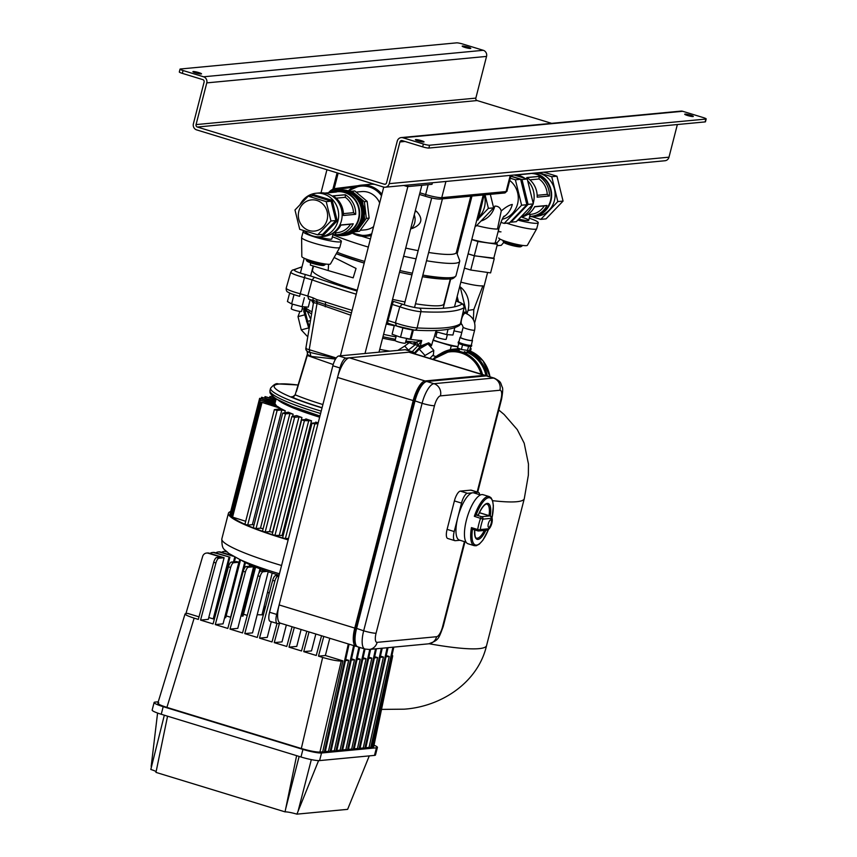 <?xml version="1.0" encoding="UTF-8"?>
<svg xmlns="http://www.w3.org/2000/svg" width="857" height="857" viewBox="0 0 857 857"><rect width="100%" height="100%" fill="white"/><g stroke="black" fill="none" stroke-linecap="round" stroke-linejoin="round"><path stroke-width="1.29" d="M500.177 239.157L496.557 243.345M498.088 231.679L500.981 231.851M503.798 242.392L501.259 245.316L497.006 245.723M288.209 539.642A86.836 11.12 -165.6 0 1 284.674 538.582M278.825 576.172L277.818 576.268A4.938 1.639 107 0 0 274.893 581.014L272.665 580.328A4.938 1.639 -73 0 1 275.59 575.593L279.061 575.261A69.074 8.838 -165.6 0 1 241.224 560.157M288.145 539.899A88.817 11.366 -165.6 0 1 282.971 538.346A88.817 11.366 -165.6 0 1 228.423 513.279A88.817 11.366 -165.6 0 1 230.554 511.575M282.671 537.971A86.836 11.12 -165.6 0 1 274.101 535.25M272.226 534.639A86.836 11.12 -165.6 0 1 264.117 531.865M298.997 416.888L294.626 417.305L291.851 416.534L296.704 415.591A71.045 9.095 14.4 0 0 301.943 417.52L298.997 416.888L269.548 531.597L265.177 532.004L262.403 531.233A86.836 11.12 -165.6 0 1 254.765 528.394M253.276 527.805A86.836 11.12 -165.6 0 1 246.184 524.848M244.92 524.291A86.836 11.12 -165.6 0 1 232.365 517.189M231.701 516.589A86.836 11.12 -165.6 0 1 230.469 514.928M429.582 145.219L428.854 148.057A4.938 0.632 -165.6 0 1 422.662 146.858L423.39 144.019A4.938 0.632 14.4 0 0 429.582 145.219L705.857 119.069A4.938 0.632 14.4 0 0 706.189 118.93A4.938 0.632 14.4 0 0 703.158 117.548L682.686 111.281A4.938 4.606 -95.4 0 0 681.004 111.11L401.237 137.581A4.938 4.606 -95.4 0 0 397.252 141.137L386.539 182.841A1.971 1.843 84.6 0 1 384.268 184.201L197.356 127.029A1.971 1.843 84.6 0 1 196.06 124.597L206.773 82.883A4.938 4.606 -95.4 0 0 203.537 76.787L183.066 70.52L182.337 73.37A4.938 0.632 -165.6 0 1 179.306 71.977L180.034 69.128A4.938 0.632 14.4 0 0 183.066 70.52M706.189 118.93L705.461 121.78A4.938 0.632 -165.6 0 1 705.129 121.908L705.857 119.069M551.662 123.354L477.124 100.558A1.971 1.843 84.6 0 1 475.839 98.116L486.54 56.412A4.938 4.606 -95.4 0 0 483.305 50.306L462.834 44.05A4.938 0.632 14.4 0 0 456.642 42.85L180.366 68.999A4.938 0.632 14.4 0 0 180.034 69.128M462.491 46.042A4.446 0.568 14.4 0 0 462.191 46.16A4.446 0.568 14.4 0 0 465.619 47.617A4.446 0.568 14.4 0 0 470.493 48.485A4.446 0.568 14.4 0 0 470.793 48.367A4.446 0.568 14.4 0 0 467.365 46.91A4.446 0.568 14.4 0 0 462.491 46.042M201.224 73.97A4.446 0.568 -165.6 0 1 196.339 73.102A4.446 0.568 -165.6 0 1 192.911 71.645A4.446 0.568 -165.6 0 1 193.211 71.527A4.446 0.568 -165.6 0 1 198.085 72.395A4.446 0.568 -165.6 0 1 201.513 73.852A4.446 0.568 -165.6 0 1 201.224 73.97M693.013 116.541A4.446 0.568 -165.6 0 1 688.139 115.674A4.446 0.568 -165.6 0 1 684.711 114.217A4.446 0.568 -165.6 0 1 685.011 114.088A4.446 0.568 -165.6 0 1 689.885 114.967A4.446 0.568 -165.6 0 1 693.313 116.423A4.446 0.568 -165.6 0 1 693.013 116.541M415.731 139.573A4.446 0.568 14.4 0 0 415.431 139.691A4.446 0.568 14.4 0 0 418.859 141.159A4.446 0.568 14.4 0 0 423.733 142.026A4.446 0.568 14.4 0 0 424.033 141.908A4.446 0.568 14.4 0 0 420.605 140.441A4.446 0.568 14.4 0 0 415.731 139.573M182.337 73.37L202.809 79.626A1.971 1.843 84.6 0 1 204.105 82.068L193.393 123.772A4.938 4.606 -95.4 0 0 196.628 129.878L383.54 187.04A4.938 4.606 -95.4 0 0 385.222 187.212L665 160.741A4.938 4.606 -95.4 0 0 668.985 157.185L677.362 124.544M385.222 187.212A4.938 4.606 -95.4 0 0 389.207 183.666L399.919 141.951A1.971 1.843 84.6 0 1 402.19 140.602L422.662 146.858M423.39 144.019L402.919 137.763A4.938 4.606 -95.4 0 0 401.237 137.581M428.854 148.057L705.129 121.908M493.814 258.171L474.371 255.815L468.104 253.897M457.938 250.79L456.877 250.458M494.243 258.664L490.59 272.89L470.729 270.03L464.451 268.112M470.729 270.03L474.371 255.815M458.484 301.771L457.177 296.436M465.233 313.137L466.347 311.969L460.263 287.106L459.62 286.913M466.347 311.969L463.123 312.28M460.263 287.106L459.556 287.17M436.042 356.555L432.635 355.505M433.181 339.993A21.714 2.775 14.4 0 0 439.78 342.222A21.714 2.775 14.4 0 0 457.927 346.614M470.343 347.824L471.114 348.724L470.15 348.585M457.874 346.817L451.253 345.864L433.042 340.304M471.114 348.724L470.493 351.166M451.253 345.864L450.279 349.688M466.904 313.748A21.714 20.289 -95.4 0 0 468.051 310.395L473.803 309.527L473.385 319.779M473.803 309.527L482.877 285.863A21.714 2.775 14.4 0 1 460.852 282.114M328.606 264.288L328.167 270.555L353.17 277.85L356.041 268.434L334.123 257.486M310.534 262.745L310.373 265.113L328.167 270.555M318.825 236.832A9.866 1.264 14.4 0 0 331.156 239.199A9.866 1.264 14.4 0 0 331.82 238.932L333.287 233.222M304.535 231.026A19.732 2.528 14.4 0 0 304.46 231.036A19.732 2.528 14.4 0 0 303.142 231.572L301.621 237.496A19.732 2.528 14.4 0 0 301.61 237.582L301.825 256.564A14.805 1.896 14.4 0 0 313.512 261.428A14.805 1.896 14.4 0 0 329.527 264.267A14.805 1.896 14.4 0 0 330.481 263.924L339.822 247.394A19.732 2.528 14.4 0 0 339.854 247.319L341.375 241.385A19.732 2.528 14.4 0 0 332.355 236.821M301.61 237.582A19.732 2.528 14.4 0 0 317.186 244.074A19.732 2.528 14.4 0 0 338.536 247.855A19.732 2.528 14.4 0 0 339.822 247.394M303.142 231.572A19.732 2.528 14.4 0 0 318.386 238.064A19.732 2.528 14.4 0 0 340.058 241.931A19.732 2.528 14.4 0 0 341.375 241.385M355.944 644.957L354.927 642.718A17.761 5.903 -73 0 1 355.473 628.02L413.888 400.519A17.761 5.903 -73 0 1 423.058 383.411L425.158 382.126A19.732 6.556 107 0 0 414.97 401.13L356.555 628.631A19.732 6.556 107 0 0 355.944 644.957A19.732 6.556 107 0 0 357.776 646.842L364.9 649.017A19.732 6.556 -73 0 1 363.679 630.806L422.094 403.304A19.732 6.556 -73 0 1 433.953 383.69A9.866 9.223 84.6 0 1 440.423 395.88A9.866 3.278 107 0 0 434.488 405.693A9.866 1.264 -165.6 0 1 422.094 403.304L413.888 400.519M426.829 381.504L433.953 383.69L493.407 378.055A19.732 6.556 -73 0 1 494.307 378.141L487.194 375.966A19.732 6.556 107 0 0 486.283 375.88L426.829 381.504A19.732 6.556 107 0 0 425.158 382.126M413.963 353.566A9.866 3.278 107 0 0 412.795 351.906A9.866 3.278 107 0 0 412.346 351.863L345.896 358.151A9.866 3.278 107 0 0 339.972 367.964L276.693 614.426A9.866 3.278 107 0 0 277.304 623.532A9.866 3.278 107 0 0 277.754 623.575L280.775 623.296M277.304 623.532L270.18 621.357A9.866 3.278 -73 0 1 269.569 612.252L276.693 614.426M412.346 351.863L405.222 349.688A9.866 3.278 -73 0 1 405.672 349.731L412.795 351.906M339.972 367.964L332.848 365.789A9.866 3.278 -73 0 1 338.783 355.976L345.896 358.151M332.848 365.789L269.569 612.252M405.222 349.688L338.783 355.976M450.321 278.964L443.926 303.881A67.842 8.688 -165.6 0 1 439.405 305.724A67.842 8.688 -165.6 0 1 415.474 303.785M404.986 301.943A67.842 8.688 -165.6 0 1 392.549 299.372M357.262 290.212A67.842 8.688 -165.6 0 1 312.505 270.137L313.544 266.077M383.668 187.362A25.656 23.975 -95.4 0 0 382.479 186.719A25.656 23.975 -95.4 0 1 383.668 187.362M373.598 183.998L370.01 184.319A25.656 23.975 -95.4 0 1 374.852 184.384A25.656 23.975 -95.4 0 0 370.01 184.319A25.656 23.975 -95.4 0 0 367.471 184.705M411.349 228.605L412.378 228.412C421.965 224.534 423.412 218.91 416.706 211.55L415.356 210.565M428.65 252.483A67.103 8.591 14.4 0 0 451.875 254.325A67.103 8.591 14.4 0 0 456.353 252.504L470.814 196.178M456.449 252.129L459.62 260.41A72.534 9.288 -165.6 0 1 459.695 261.299A72.534 9.288 -165.6 0 1 454.863 263.27A72.534 9.288 -165.6 0 1 426.529 260.753M361.665 236.211A67.103 8.591 14.4 0 0 370.428 238.932M405.725 248.08A67.103 8.591 14.4 0 0 418.162 250.651M416.052 258.846A72.534 9.288 -165.6 0 1 403.636 256.222M368.328 247.073A72.534 9.288 -165.6 0 1 333.234 234.829M410.546 229.312A12.33 11.527 -95.4 0 0 414.702 222.788A12.33 11.527 -95.4 0 0 414.252 214.861M325.124 264.663L323.935 265.359A8.881 1.136 -165.6 0 1 312.291 263.324A8.881 1.136 -165.6 0 1 306.881 260.978L306.163 259.8A9.866 1.264 14.4 0 0 312.184 262.403A9.866 1.264 14.4 0 0 325.124 264.663A9.866 1.264 14.4 0 0 325.242 264.534L325.381 263.999M355.612 214.314L343.432 215.461A21.361 19.968 -95.4 0 0 333.041 195.889L345.285 194.732A21.361 19.968 -95.4 0 1 355.676 214.325L353.491 212.686A19.39 18.126 -95.4 0 0 345.339 197.314L345.285 194.732M324.782 193.104L336.383 192.011A21.361 19.968 -95.4 0 0 333.694 192.064A21.361 19.968 -95.4 0 0 331.038 192.514M333.127 195.932L345.264 194.785M345.339 197.314L336.158 198.181M343.421 213.639L353.491 212.686M343.432 215.493L355.676 214.325M329.838 234.818A21.361 19.968 -95.4 0 0 341 224.963L353.245 223.806A21.361 19.968 -95.4 0 1 337.722 234.604A21.361 19.968 -95.4 0 1 335.033 234.668L336.244 232.729M333.641 233.008L337.208 232.675A19.39 18.126 -95.4 0 0 350.534 224.213L353.18 223.795M350.534 224.213L340.915 225.123M337.24 220.806L335.858 220.528L331.123 201.181L332.227 200.356L337.24 220.806L323.228 235.429L322.607 234.357L317.711 234.829L330.963 220.988L326.228 201.652L308.241 196.146L294.99 209.986L299.725 229.322L317.711 234.829M322.661 234.368L335.858 220.528L330.963 220.988M326.228 201.652L331.123 201.181L313.212 195.642M308.241 196.146L313.137 195.685L313.212 194.55L332.227 200.356M298.847 211.165A15.662 14.644 -95.4 0 0 314.455 231.079A15.662 14.644 -95.4 0 0 327.106 219.81A15.662 14.644 -95.4 0 0 311.498 199.895A15.662 14.644 -95.4 0 0 298.847 211.165M356.116 192.097L361.525 191.593A19.218 17.954 84.6 0 1 379.662 202.927M373.577 226.634A19.218 17.954 84.6 0 1 365.146 229.858L360.186 230.319M359.008 198.642A19.218 17.954 84.6 0 1 359.64 199.327M362.972 204.727A19.218 17.954 84.6 0 1 364.268 215.739M362.468 221.438A19.218 17.954 84.6 0 1 361.354 223.398M350.267 191.432L351.959 191.229L364.375 201.684L366.346 218.364L356.716 231.497L354.295 231.797M351.959 191.229L354.755 190.961L367.171 201.416L369.142 218.096L359.522 231.24L354.166 231.883M369.142 218.096L366.346 218.364M367.171 201.416L364.375 201.684M359.522 231.24L356.716 231.497M355.623 230.779L354.38 231.733M349.838 191.422L350.717 191.818M359.308 199.049L362.629 201.845L364.6 218.524L361.868 222.252M354.969 231.669L354.402 231.722M364.6 218.524L363.036 218.674M362.629 201.845L361.086 201.995M332.805 192.172A21.854 20.429 84.6 0 1 337.144 191.24L339.243 191.047A21.854 20.429 84.6 0 1 361.022 218.835A21.854 20.429 84.6 0 1 343.357 234.561L341.268 234.764A21.854 20.429 84.6 0 1 336.822 234.668M331.445 192.418A22.85 21.35 84.6 0 1 339.147 190.061A22.85 21.35 84.6 0 1 361.911 219.103A22.85 21.35 84.6 0 1 343.453 235.546A22.85 21.35 84.6 0 1 335.441 234.679M339.147 190.061L340.197 189.965A22.85 21.35 84.6 0 1 362.961 219.006A22.85 21.35 84.6 0 1 344.503 235.45L343.453 235.546M333.694 192.064L337.187 191.732A21.361 19.968 84.6 0 1 358.472 218.899A21.361 19.968 84.6 0 1 341.215 234.272L337.722 234.604M337.144 191.24A21.854 20.429 84.6 0 1 358.922 219.038A21.854 20.429 84.6 0 1 341.268 234.764M300.089 204.662A21.854 20.429 84.6 0 1 316.158 193.232A21.854 20.429 84.6 0 1 337.937 221.02A21.854 20.429 84.6 0 1 320.282 236.746A21.854 20.429 84.6 0 1 304.203 230.694M316.158 193.232L319.661 192.9A21.854 20.429 84.6 0 1 341.429 220.688A21.854 20.429 84.6 0 1 323.775 236.414L320.282 236.746M335.033 234.604L332.87 234.807M332.859 234.872L335.033 234.668M306.26 259.093L306.131 259.617A9.866 1.264 14.4 0 0 306.163 259.8M226.891 551.972L225.637 551.597A4.938 4.606 -95.4 0 0 221.663 552.347M223.956 551.426L224.834 551.34A4.938 4.606 84.6 0 1 226.291 551.447M233.308 556.257L219.842 552.144A4.938 4.606 -95.4 0 0 215.868 552.894M218.16 551.972L219.038 551.887A4.938 4.606 84.6 0 1 220.72 552.058L219.842 552.144M229.044 557.275L213.222 618.893L214.089 618.808L229.912 557.189L214.057 552.69A4.938 4.606 -95.4 0 0 210.072 553.44M212.375 552.519L213.243 552.433A4.938 4.606 84.6 0 1 214.925 552.604L214.057 552.69M267.191 571.373L263.067 571.758A4.938 1.639 107 0 0 260.153 576.504L257.925 575.818L242.542 632.937L230.03 629.102L237.785 628.374L253.608 566.756L248.326 567.259A4.938 1.639 107 0 0 245.413 571.994L243.184 571.319L227.801 628.427L215.289 624.592L223.045 623.864L238.867 562.246L233.586 562.749A4.938 1.639 107 0 0 230.662 567.484L228.444 566.809L213.061 623.917L200.549 620.093L208.305 619.354L224.116 557.736L218.846 558.239A4.938 1.639 107 0 0 215.921 562.974L213.704 562.299A4.938 1.639 -73 0 1 216.617 557.553L221.02 557.136L208.262 553.236A4.938 4.606 -95.4 0 0 202.638 556.45L185.937 613.569M206.58 553.065L207.458 552.979A4.938 4.606 84.6 0 1 209.14 553.151L208.262 553.236M228.444 566.809A4.938 1.639 -73 0 1 231.358 562.063L233.586 562.749M243.184 571.319A4.938 1.639 -73 0 1 246.109 566.573L248.326 567.259M257.925 575.818A4.938 1.639 -73 0 1 260.849 571.083L263.067 571.758M272.194 573.054L262.081 614.49M393.813 647.121L371.477 747.829L369.046 747.433L389.217 656.473L386.004 656.783M392.935 647.206L370.61 747.915M388.017 647.667L365.693 748.375L363.261 747.979L383.422 657.03L380.208 657.33M387.15 647.753L364.814 748.461M382.233 648.213L359.897 748.922L357.465 748.536L377.637 657.576L374.413 657.876M381.354 648.299L359.019 749.007M376.437 648.76L354.102 749.468L351.67 749.082L371.842 658.122L368.628 658.422M375.559 648.845L353.234 749.554M349.099 644.185L325.146 752.21L322.714 751.825L342.886 660.865L341.236 661.015C337.23 661.058 331.038 659.869 322.65 657.437L318.483 656.151L325.36 655.509L342.886 660.865M348.296 643.939L324.267 752.296M354.412 645.814L330.941 751.664L328.499 751.268L348.67 660.318L345.725 659.408M353.609 645.567L330.063 751.75M359.715 647.431L336.726 751.118L334.294 750.721L354.466 659.761L351.252 660.072M358.922 647.196L335.858 751.203M365.028 649.06L342.521 750.571L340.09 750.175L360.261 659.215L357.037 659.526M364.225 648.813L341.643 750.657M362.832 658.979L366.046 658.669L345.885 749.629L348.317 750.025L370.642 649.317M347.439 750.1L369.774 649.392M239.767 559.503L224.802 617.79L225.68 617.715L240.538 559.846M244.727 562.203L230.597 617.244L226.141 615.883M243.517 570.237L245.477 562.588M249.751 564.624L249.333 566.273M250.212 566.188L250.523 564.967M254.85 566.788L242.177 616.151L241.01 615.797M255.622 567.098L243.056 616.065L242.177 616.151M263.367 614.876L257.186 614.726M277.443 575.411L277.604 574.79M259.992 568.791L258.793 573.44M260.164 571.437L260.764 569.08M234.39 561.774L235.504 557.436M234.754 557.039L233.511 561.86M200.549 620.093L215.921 562.974M238.867 562.246L236.639 561.571L231.358 562.063M215.289 624.592L230.662 567.484M253.608 566.756L251.38 566.07L246.109 566.573M230.03 629.102L245.413 571.994M265.177 570.676L260.849 571.083M268.23 571.726L252.526 632.884L244.77 633.612L260.153 576.504M272.665 580.328L257.282 637.447L244.77 633.612M271.294 621.7L267.266 637.383L259.51 638.122L274.893 581.014M277.015 623.446L272.023 641.947L259.51 638.122M286.345 624.999L282.007 641.893L274.251 642.632L279.425 623.414M292.076 626.746L286.774 646.457L274.251 642.632M301.096 629.509L296.758 646.403L288.991 647.142L294.305 627.431M306.817 631.255L301.514 650.966L288.991 647.142M315.837 634.019L311.498 650.913L303.742 651.652L309.045 631.941M321.557 635.765L316.254 655.476L303.742 651.652M213.222 618.893L208.765 617.533M348.67 660.318L345.457 660.618M354.466 659.761L351.52 658.862M360.261 659.215L357.305 658.315M366.046 658.669L363.1 657.769M371.842 658.122L368.896 657.223M377.637 657.576L374.68 656.676M383.422 657.03L380.476 656.119M389.217 656.473L386.271 655.573M247.266 615.39L243.527 614.244M199.006 616.858L187.683 613.398L186.044 613.558C183.73 614.115 186.43 615.637 194.143 618.133L198.321 619.407L213.704 562.299M157.827 703.211L185.058 613.944L186.044 613.558M325.36 655.509L329.784 638.283M323.785 636.451L318.483 656.151M392.067 655.016L392.72 655.83L391.788 656.237M392.72 655.83L373.716 746.672L371.627 747.186M369.046 747.433L365.832 747.743M363.261 747.979L360.036 748.29M357.465 748.536L354.252 748.836M351.67 749.082L348.456 749.382M345.885 749.629L342.661 749.929M340.09 750.175L336.865 750.475M334.294 750.721L331.081 751.032M328.499 751.268L325.285 751.578M322.714 751.825L319.907 752.082C315.901 752.125 309.709 750.936 301.321 748.504L166.911 707.389C159.188 704.893 156.488 703.372 158.802 702.815M224.116 557.736L209.14 553.151M229.912 557.189L214.925 552.604M231.979 555.507L220.72 552.058M486.24 375.88A19.732 6.556 107 0 0 485.405 375.42A19.732 6.556 107 0 0 484.505 375.334L425.051 380.958A19.732 6.556 107 0 0 413.192 400.583L354.777 628.085A19.732 6.556 107 0 0 355.998 646.296A19.732 6.556 107 0 0 356.908 646.382L356.951 646.382M355.998 646.296L280.346 623.157A19.732 6.556 -73 0 1 279.125 604.946L354.777 628.085M484.505 375.334L408.853 352.195A19.732 6.556 -73 0 1 409.753 352.281L485.405 375.42M413.192 400.583L337.54 377.444A19.732 6.556 -73 0 1 349.399 357.819L425.051 380.958M337.54 377.444L279.125 604.946M408.853 352.195L349.399 357.819M484.409 195.407A21.854 20.429 84.6 0 1 478.817 217.153M484.13 194.925L478.12 219.895L476.738 220.26M478.12 219.895L476.803 220.013M484.441 195.267L483.123 195.385M447.365 334.648L446.186 339.243A5.313 0.675 -165.6 0 1 445.897 339.383A5.313 0.675 -165.6 0 1 440.091 338.376A5.313 0.675 -165.6 0 1 435.902 336.608L437.081 332.034M488.351 523.702A3.942 1.307 107 0 0 488.597 527.344A3.942 1.307 107 0 0 491.147 523.445A3.942 1.307 107 0 0 490.911 519.803A3.942 1.307 107 0 0 488.351 523.702M488.544 529.465L482.855 540.253L479.309 544.141L476.213 545.738L474.242 545.663A25.656 8.527 -73 0 1 471.436 527.612L472.475 529.23A24.671 8.195 107 0 0 476.192 545.106A24.671 8.195 107 0 0 488.447 529.53M492.004 517.907A24.671 8.195 107 0 0 489.518 497.724A24.671 8.195 107 0 0 476.096 515.143L474.339 516.31A25.656 8.527 -73 0 1 489.24 496.589L483.016 494.682A25.656 8.527 107 0 0 466.422 520.081A25.656 8.527 107 0 0 468.008 543.756L474.242 545.663M490.268 516A18.747 6.224 -73 0 0 487.697 503.38A18.747 6.224 -73 0 0 478.356 514.864L476.288 515.057L481.623 516.696A1.971 1.843 84.6 0 1 482.92 519.138L474.339 516.31M477.81 530.858L472.635 529.283A1.971 0.653 -73 0 1 472.55 529.272A1.971 0.653 -73 0 1 472.475 529.23M480.488 494.939L473.825 492.904A24.671 8.195 107 0 0 472.7 492.796A24.671 8.195 107 0 0 457.863 517.328L454.221 531.544A9.866 3.278 107 0 0 454.831 540.649A9.866 3.278 107 0 0 455.281 540.692L459.93 540.253M454.831 540.649L447.708 538.475A9.866 3.278 -73 0 1 447.097 529.369L454.221 531.544M479.684 494.693A9.866 3.278 107 0 0 478.388 492.347A9.866 3.278 107 0 0 477.938 492.304L467.451 493.289A9.866 3.278 107 0 0 461.516 503.102L457.863 517.328A24.671 8.195 107 0 0 459.395 540.092L466.058 542.127M461.516 503.102L454.392 500.927A9.866 3.278 -73 0 1 460.327 491.115L467.451 493.289M477.938 492.304L470.825 490.129A9.866 3.278 -73 0 1 471.275 490.172L478.388 492.347M470.825 490.129L460.327 491.115M454.392 500.927L447.097 529.369M525.384 198.685A21.854 20.429 -95.4 0 0 522.256 185.894M516.557 215.461A21.854 20.429 -95.4 0 0 521.677 210.115M510.836 176.114L522.009 179.52L528.094 204.395L511.051 222.177L510.344 221.963M514.125 175.01L527.248 179.027L533.343 203.891L516.3 221.684L511.051 222.177M533.343 203.891L528.094 204.395M527.248 179.027L522.009 179.52M522.009 246.034L520.82 246.72A8.881 1.136 -165.6 0 1 509.187 244.684A8.881 1.136 -165.6 0 1 503.766 242.338L503.059 241.171A9.866 1.264 14.4 0 0 509.079 243.774A9.866 1.264 14.4 0 0 522.009 246.034A9.866 1.264 14.4 0 0 522.127 245.895L522.267 245.37M503.155 240.463L503.016 240.988A9.866 1.264 14.4 0 0 503.059 241.171M524.784 174.175A21.361 19.968 84.6 0 1 526.498 173.842M528.383 173.671A21.361 19.968 84.6 0 1 530.129 173.671L517.885 174.828A21.361 19.968 84.6 0 0 516.139 174.828M549.412 195.996L547.237 194.357A19.39 18.126 -95.4 0 0 539.085 178.974L539.021 176.392A21.361 19.968 84.6 0 1 549.412 195.996L537.178 197.153A21.361 19.968 84.6 0 0 526.787 177.549L539.021 176.392M520.542 217.26A21.361 19.968 84.6 0 0 534.736 206.633L546.98 205.476A21.361 19.968 84.6 0 1 531.458 216.275A21.361 19.968 84.6 0 1 529.722 216.35M530.215 214.4L530.954 214.336A19.39 18.126 -95.4 0 0 544.27 205.884L546.916 205.455M549.348 195.974L537.178 197.131M537.157 195.31L547.237 194.357M539.085 178.974L529.905 179.841M526.873 177.603L538.999 176.456M544.27 205.884L534.661 206.794M533.204 203.334A21.854 20.429 -95.4 0 0 533.429 202.52A21.854 20.429 -95.4 0 0 527.666 180.72M524.763 178.267A21.854 20.429 -95.4 0 0 516.096 174.828M520.67 217.121A21.854 20.429 -95.4 0 0 532.861 204.395M531.458 216.275L533.215 216.103A21.361 19.968 -95.4 0 0 550.473 200.731A21.361 19.968 -95.4 0 0 530.129 173.5M529.658 216.596A21.854 20.429 -95.4 0 0 533.258 216.596A21.854 20.429 -95.4 0 0 550.912 200.859A21.854 20.429 -95.4 0 0 533.59 173.178M524.784 174.003A21.854 20.429 -95.4 0 0 524.141 174.239M533.258 216.596L536.75 216.264A21.854 20.429 -95.4 0 0 554.415 200.538A21.854 20.429 -95.4 0 0 537.082 172.846M543.852 172.203L556.975 176.21L563.06 201.084L546.027 218.867L540.778 219.371L531.972 216.671M538.614 172.696L551.737 176.713L557.821 201.577L540.778 219.371M551.737 176.713L556.975 176.21M557.821 201.577L563.06 201.084M527.666 214.496L530.269 214.229L528.705 220.303A9.866 1.264 14.4 0 0 522.641 217.517M288.541 538.346L285.349 538.646L282.681 537.832M283.11 535.818A71.045 9.095 -165.6 0 1 282.071 535.475L274.968 535.357L272.29 534.543M272.772 532.326A71.045 9.095 -165.6 0 1 272.494 532.218L269.548 531.597M291.851 416.534L262.499 531.19M289.934 413.47L285.488 413.888L282.714 413.117L288.391 412.217A71.045 9.095 14.4 0 0 293.126 414.199L289.934 413.47L260.485 528.169L263.056 528.683M260.485 528.169L256.039 528.598L253.372 527.773M281.824 409.967L277.132 410.407L274.358 409.635L281.214 408.735A71.045 9.095 14.4 0 0 285.242 410.782L281.824 409.967L252.376 524.666L254.015 524.913M252.376 524.666L247.684 525.105L245.006 524.291M245.691 521.27L231.636 516.835L261.085 402.137L277.55 406.432A71.045 9.095 14.4 0 0 280.346 408.243L261.085 402.137M232.001 515.4L229.922 514.629L259.371 399.93L275.258 404.097A71.045 9.095 14.4 0 0 276.265 405.361L259.371 399.93M230.308 513.139L259.639 398.323L275.193 402.533M317.99 423.647L314.808 423.947L312.034 423.176L316.704 422.705L315.708 422.115A71.045 9.095 14.4 0 0 318.193 422.887M274.615 398.012L269.955 396.437L273.587 397.273M275.825 400.058L265.027 396.609L275.933 399.673M275.429 401.633L261.567 397.241L275.536 401.205M276.115 398.966L275.076 402.994A71.045 9.095 14.4 0 0 275.043 403.358L259.639 398.323M306.57 419.384L305.853 418.891A71.045 9.095 14.4 0 0 311.52 420.776L304.417 420.658L301.643 419.876L306.57 419.384M500.874 222.381L504.195 223.398L509.444 222.895L526.862 204.716L520.638 179.295L510.793 176.285M504.195 223.398L521.613 205.209L515.389 179.788L510.29 178.235M515.389 179.788L520.638 179.295M521.613 205.209L526.862 204.716M502.256 219.242A21.714 20.289 -95.4 0 0 517.864 202.616A21.714 20.289 -95.4 0 0 509.722 180.452M495.432 242.038L497.371 244.288L493.728 258.514L474.296 255.718L468.115 253.833M457.949 250.726L456.888 250.394M460.595 235.954A21.714 2.775 14.4 0 0 461.644 236.339M471.811 239.457A21.714 2.775 14.4 0 0 495.282 242.617L498.924 228.401A21.714 2.775 14.4 0 1 497.478 228.99L501.238 210.972C505.694 207.115 509.379 204.952 512.315 204.459A21.714 20.289 84.6 0 1 503.466 217.035M497.371 244.288L477.949 241.503L471.768 239.606M461.602 236.5L460.541 236.178M477.949 241.503L474.296 255.718M478.41 218.781L488.394 208.347L485.083 194.828M475.228 226.141L476.213 226.044L493.632 207.855L490.322 194.335M493.632 207.855L488.394 208.347M481.056 220.999A21.714 20.289 84.6 0 0 494.821 206.119C498.088 206.012 500.231 207.63 501.238 210.972M403.743 185.466L407.536 186.622L432.014 184.309L432.41 182.745M407.932 185.069L407.536 186.622M340.411 355.826L383.732 187.094M365.007 353.491L407.857 186.59M378.998 352.173L421.848 185.262M467.044 210.865A12.33 11.527 84.6 0 1 467.526 213.447M465.383 221.77A12.33 11.527 84.6 0 1 463.744 223.698M431.682 345.007L431.692 345.039A1.971 1.971 0 0 1 431.2 345.864L431.242 345.767M430.385 346.635L431.092 345.917L428.221 343.646L420.005 346.956L420.251 346.132L415.988 344.932L415.613 342.254L416.877 342.393L418.098 345.167L421.751 340.54L420.251 346.132L428.693 342.821L431.671 345.05L433.278 339.447A66.685 8.538 -165.6 0 0 433.771 338.761L433.171 339.875M430.418 346.678L431.671 345.05L433.181 339.822M429.839 358.43L433.428 354.68L433.771 350.342L427.932 343.946L419.191 349.088L414.692 353.791M423.936 356.619L425.029 355.484L419.191 349.088M433.771 350.342L425.029 355.484M414.831 342.007L415.206 344.696L408.446 350.095L404.686 346.078L409.196 342.704L415.988 344.932M414.167 341.814L414.006 343.903M405.597 342.286A57.997 7.424 -165.6 0 0 409.196 342.704L411.124 341.814M416.877 342.393L415.613 342.254L421.751 340.54A66.685 8.538 -165.6 0 1 406.497 338.761M307.052 351.016L307.567 354.509L310.984 356.405L309.206 349.688C306.292 348.885 305.296 348.349 306.217 348.081M309.688 352.366L335.987 358.365M307.567 351.391L307.288 355.484L333.202 364.536M307.288 355.484L296.436 391.478M350.834 315.237L316.683 303.314L314.176 302.746L313.405 303.292L314.176 302.746L313.116 300.271L316.897 301.632L316.822 299.629L325.446 302.018A2.957 1.339 -71.9 0 0 325.424 302.093L325.499 304.578L351.434 312.901M307.792 352.656L295.162 394.809L292.783 396.802L293.79 396.93M335.537 359.083L310.984 356.405M316.822 299.629L313.062 297.861A2.957 1.553 109 0 0 313.051 297.936L313.116 300.271L311.23 299.929L313.383 303.314L305.853 348.274C305.563 350.085 306.752 351.413 309.42 352.291M316.683 303.314L316.897 301.632L325.499 304.578L325.264 306.817M392.131 301.032A174.742 22.368 14.4 0 0 393.374 301.364L402.329 304.149L399.78 306.763L392.313 304.439L388.007 320.561L395.409 322.864L399.78 306.763A14.88 1.907 14.4 0 0 403.754 308.081A14.88 1.907 14.4 0 0 420.905 311.691L417.123 327.931A15.319 1.96 -165.6 0 1 395.409 322.864A2.957 1.8 -69.9 0 0 395.398 322.939L396.491 325.949L387.61 323.185L388.007 320.561A178.138 22.807 -165.6 0 1 387.171 320.336M314.476 277.24L312.087 279.896L304.417 277.593A14.88 1.907 14.4 0 1 299.907 276.318A14.88 1.907 14.4 0 1 290.769 272.119L292.087 270.33A2.957 2.914 56.2 0 1 294.465 269.944A11.923 1.521 14.4 0 0 301.664 273.458A11.923 1.521 14.4 0 0 305.285 274.476L314.476 277.24A174.742 22.368 14.4 0 0 351.959 289.484A174.742 22.368 14.4 0 0 357.048 291.037M290.769 272.119L286.206 288.123A15.319 1.96 -165.6 0 0 300.196 293.747L307.792 296.029A178.138 22.807 -165.6 0 0 313.062 297.861M308.477 299.007L311.434 300.046M336.265 357.969L309.206 349.688L317.304 301.76M413.353 330.041L411.317 337.947L410.139 339.072L400.519 337.219L392.088 334.241L394.391 325.253M400.519 337.219L402.908 327.952M410.139 339.072L412.485 329.945M454.81 327.685L452.925 335.023L446.701 334.605L436.267 331.809L436.631 330.416M446.701 334.605L448.05 329.324M310.213 299.618L308.274 307.127L302.05 306.71L291.626 303.914L287.427 301.546L289.623 293.008M291.626 303.914L293.994 294.69M302.05 306.71L304.364 297.679M309.163 311.841L307.92 311.68M310.716 319.254L307.192 311.112M307.085 311.627L305.146 310.62L305.713 309.645M303.935 311.455L305.146 310.62L304.663 307.695M310.491 320.572L307.652 321.332L305.028 311.112L303.807 310.523L304.556 307.224L303.807 310.523M293.565 396.855C291.359 396.512 291.005 396.684 292.505 397.38L295.408 394.916M292.505 397.38L295.472 394.938A71.667 9.17 -165.6 0 0 322.896 404.558M379.726 349.345A43.418 5.56 14.4 0 0 389.914 351.134M397.841 350.384L404.686 346.078M409.068 350.77L407.878 350.406M304.224 308.638L302.082 309.206M299.918 311.423L298.011 316.629L301.257 329.891L308.531 327.952M307.92 335.901L307.074 336.126L301.257 329.891M298.011 316.629L304.674 314.851M481.077 374.102A30.981 28.956 -95.4 0 0 461.752 353.127L462.362 352.152L460.766 351.659L460.198 352.656A30.981 28.956 -95.4 0 0 433.696 359.608M461.752 353.127L460.198 352.656M459.566 348.745L458.988 350.974L460.766 351.659A31.977 29.877 84.6 0 0 450.675 350.781L432.871 359.351A31.977 29.877 84.6 0 1 450.675 350.781L453.814 350.481A31.977 29.877 84.6 0 1 459.116 350.481M466.979 352.398A31.977 29.877 84.6 0 1 486.005 375.698M440.552 353.716A33.305 31.12 84.6 0 1 453.696 349.153A33.305 31.12 84.6 0 1 459.448 349.185M467.311 351.113A33.305 31.12 84.6 0 1 487.333 376.009M464.398 351.627C468.018 353.341 467.344 353.512 462.362 352.152A31.977 29.877 84.6 0 1 482.512 374.53M470.686 346.485L469.604 350.695L461.377 349.506L457.595 347.91L458.752 343.411M466.829 352.988L468.575 346.26M461.377 349.506L462.576 344.857M472.089 340.036A6.417 0.825 -165.6 0 1 472.486 340.465L471.275 345.21A6.417 0.825 -165.6 0 1 462.791 343.828A6.417 0.825 -165.6 0 1 458.849 342.018L460.07 337.283A6.417 0.825 -165.6 0 1 460.616 337.09M471.35 344.889A6.91 0.889 -165.6 0 1 471.746 345.328A6.91 0.889 -165.6 0 1 462.609 343.839A6.91 0.889 -165.6 0 1 458.366 341.889A6.91 0.889 -165.6 0 1 458.934 341.697M471.746 345.328L471.511 346.282A6.91 0.889 -165.6 0 1 462.373 344.793A6.91 0.889 -165.6 0 1 458.131 342.843L458.366 341.889M472.014 340.347A5.924 0.761 -165.6 0 1 464.183 339.072A5.924 0.761 -165.6 0 1 460.541 337.401L463.166 327.16A5.924 0.761 -165.6 0 0 466.808 328.831A5.924 0.761 -165.6 0 0 474.242 330.266A5.924 0.761 -165.6 0 0 474.639 330.106L472.014 340.347M472.486 340.465A6.417 0.825 -165.6 0 1 464.001 339.083A6.417 0.825 -165.6 0 1 460.07 337.283M456.92 297.443A21.854 20.429 84.6 0 1 458.067 301.621M456.267 300.004L456.524 301.086M447.932 288.241L448.168 288.841M158.256 701.797L155.096 702.097A14.805 1.896 14.4 0 0 154.11 702.504A14.805 1.896 14.4 0 0 163.194 706.671L302.939 749.414A14.805 1.896 14.4 0 0 321.536 753.003L376.437 747.807A14.805 1.896 14.4 0 0 377.423 747.4A14.805 1.896 14.4 0 0 374.016 745.215M377.423 747.4L375.484 754.985A14.805 1.896 -165.6 0 1 374.498 755.392L376.437 747.807M321.536 753.003L319.586 760.587A14.805 1.896 -165.6 0 1 300.989 756.999L302.939 749.414M163.194 706.671L161.245 714.256A14.805 1.896 -165.6 0 1 152.16 710.078L154.11 702.504M318.59 760.609L296.908 814.15A9.866 1.264 14.4 0 0 285.049 811.868L296.618 755.66M167.554 716.184L155.974 772.393L285.049 811.868M156.135 771.654A9.866 1.264 14.4 0 0 150.811 769.468L164.33 715.199M157.581 713.045L151.175 766.437M296.908 814.15L347.621 809.351L369.271 755.885M161.245 714.256L300.989 756.999M319.586 760.587L374.498 755.392M406.593 338.386L405.382 343.1A5.313 0.675 -165.6 0 1 404.954 343.25A5.313 0.675 -165.6 0 1 399.105 342.179A5.313 0.675 -165.6 0 1 395.098 340.465L396.309 335.73M518.806 219.071A9.866 1.264 14.4 0 0 528.705 220.303M498.72 237.935A14.805 1.896 14.4 0 0 507.815 242.049A14.805 1.896 14.4 0 0 527.376 245.295L536.707 228.765A19.732 2.528 14.4 0 0 536.739 228.68L538.26 222.756A19.732 2.528 14.4 0 0 529.251 218.181M506.701 223.163A19.732 2.528 14.4 0 0 510.633 224.438A19.732 2.528 14.4 0 0 536.707 228.765M517.81 220.11A19.732 2.528 14.4 0 0 538.26 222.756M302.714 306.752L301.535 311.348A5.313 0.675 -165.6 0 1 301.246 311.477A5.313 0.675 -165.6 0 1 295.451 310.47A5.313 0.675 -165.6 0 1 291.251 308.702L292.43 304.128M279.446 573.783L277.004 573.044C261.792 568.384 249.441 563.895 239.939 559.578L228.626 553.333C224.073 548.469 221.824 550.526 221.845 538.871A88.817 11.366 14.4 0 0 276.393 563.938A88.817 11.366 14.4 0 0 281.567 565.491M399.919 141.951L405.029 141.469M389.207 183.666L668.985 157.185M203.537 76.787L483.305 50.306M206.773 82.883L486.54 56.412M196.06 124.597L475.839 98.116M197.356 127.029L477.124 100.558M384.268 184.201L385.596 184.073M402.919 137.763L682.686 111.281M454.006 330.845A21.714 2.775 14.4 0 0 461.816 332.441M459.727 286.506A21.714 20.289 84.6 0 1 468.051 310.395M355.473 628.02L363.679 630.806A9.866 1.264 -165.6 0 0 376.073 633.205A9.866 3.278 107 0 0 377.144 642.354A9.866 9.223 84.6 0 1 369.174 649.456L428.618 643.821C438.87 640.19 438.548 638.776 443.176 626.649A9.866 1.264 -165.6 0 1 442.523 626.917L464.419 541.624M377.144 642.354L436.588 636.719A9.866 9.223 84.6 0 1 428.618 643.821M436.588 636.719A9.866 3.278 107 0 0 442.523 626.917M477.713 492.132L501.591 399.137A9.866 1.264 -165.6 0 1 500.938 399.405A9.866 3.278 107 0 0 499.877 390.256L440.423 395.88M477.167 491.972L500.938 399.405M486.283 375.88L493.407 378.055A9.866 9.223 84.6 0 1 499.877 390.256M434.488 405.693L376.073 633.205M422.844 275.108A72.534 9.288 14.4 0 0 451.178 277.625A72.534 9.288 14.4 0 0 456.01 275.654C454.189 278.214 452.046 279.35 449.582 279.05L422.426 276.736M412.378 228.412L411.456 228.498M416.706 211.55L415.067 211.7M448.907 278.975A70.553 9.031 -165.6 0 1 422.426 276.715M399.523 272.237L411.949 274.851A70.553 9.031 -165.6 0 1 399.523 272.226M364.225 263.078A70.553 9.031 -165.6 0 1 336.287 253.661L364.225 263.088M419.919 192.804L425.64 194.55A1.971 0.653 107 0 0 425.758 196.371C432.014 198.235 436.813 199.135 440.166 199.081A1.971 1.843 -95.4 0 0 441.751 197.656L506.101 191.572A12.834 1.639 14.4 0 0 506.958 191.218L504.505 192.996A1.971 1.843 -95.4 0 0 506.101 191.572L510.258 175.385M428.179 184.662L425.64 194.55A12.834 1.639 14.4 0 0 441.751 197.656L445.919 181.47M425.683 196.328L419.491 194.443L425.758 196.371A1.971 0.653 107 0 0 425.854 196.382A10.852 1.393 -165.6 0 0 439.491 199.017M337.08 252.247A72.534 9.288 14.4 0 0 364.643 261.428M399.94 270.576A72.534 9.288 14.4 0 0 412.367 273.201M348.253 190.843A25.656 23.975 84.6 0 1 361.268 185.144A25.656 23.975 84.6 0 1 381.901 194.25M381.504 195.771A24.671 23.053 -95.4 0 0 349.088 191.132M328.52 192.75A12.33 11.527 84.6 0 1 335.933 188.454L358.055 185.69L335.944 188.454L335.708 189.461A11.345 10.605 -95.4 0 0 329.527 192.654M353.737 187.212L335.708 189.461M353.02 232.633A24.671 23.053 -95.4 0 0 371.745 233.79M371.413 235.064A25.656 23.975 84.6 0 1 366.1 236.232A25.656 23.975 84.6 0 1 352.248 233.072M323.228 235.429L320.4 234.572M312.023 195.792L313.212 194.55M226.377 551.522L225.637 551.597M216.617 557.553L218.846 558.239M275.59 575.593L277.818 576.268M372.72 747.09L390.76 660.876M341.236 661.015L319.907 752.082M301.321 748.504L322.65 657.437M194.143 618.133L166.911 707.389M485.865 530.301A18.747 6.224 -73 0 1 477.703 539.417A18.747 6.224 -73 0 1 474.628 529.905M474.778 529.048C474.649 535.271 475.239 538.292 476.546 538.11A17.761 5.903 107 0 0 484.376 530.44M489.036 515.614A17.761 5.903 107 0 0 486.937 504.141C487.644 503.82 483.926 502.523 478.431 514.832M472.55 529.272L477.885 530.901A1.971 1.971 0 0 0 478.645 530.976A1.971 1.843 -95.4 0 1 477.981 530.912A1.971 0.653 -73 0 1 477.885 530.901A1.971 0.653 -73 0 1 477.67 529.519A1.971 0.664 9.7 0 0 480.241 529.562L488.415 528.79A5.431 1.8 107 0 0 491.672 523.391A5.431 1.8 107 0 0 491.093 518.356L482.92 519.138A23.685 7.863 107 0 0 481.355 524.366A23.685 7.863 107 0 0 480.241 529.562A1.971 1.843 -95.4 0 1 478.645 530.976L486.819 530.204A1.971 1.843 -95.4 0 0 488.415 528.79M471.436 527.612L477.67 529.519A25.656 8.527 -73 0 1 478.881 523.895A25.656 8.527 -73 0 1 480.573 518.217A1.971 0.653 107 0 1 481.623 516.696L489.797 515.925A1.971 1.843 84.6 0 1 491.093 518.356M479.363 512.732L489.797 515.925A7.402 2.453 -73 0 1 490.14 515.957C494.65 516.814 491.34 529.669 486.819 530.204M314.808 423.947L285.349 538.646M270.866 396.855L270.566 398.034M265.927 397.027L265.627 398.194M262.478 397.659L262.178 398.826M274.765 401.408L274.497 402.469M260.539 398.741L260.228 399.973M273.822 402.811L273.533 403.947M275.043 403.358L274.829 404.183M260.282 400.348L230.833 515.046M275.086 404.868L274.786 406.036M276.265 405.361L275.997 406.379M261.996 402.554L232.547 517.253M279.286 407.836L278.943 409.164M280.346 408.243L280.143 409.057M277.132 410.407L247.684 525.105M285.488 413.888L256.039 528.598M294.626 417.305L265.177 532.004M305.853 418.891L305.703 419.469M304.417 420.658L274.968 535.357M308.841 420.241L279.393 534.939M315.708 422.115L315.537 422.812M278.407 400.273A71.045 9.095 14.4 0 0 319.65 417.198M285.242 410.782L284.695 412.903M293.126 414.199L292.548 416.438M301.943 417.52L272.494 532.218M311.52 420.776L282.071 535.475M497.478 228.99A21.714 2.775 -165.6 0 1 476.685 225.562M463.176 225.916A12.33 11.527 -95.4 0 0 464.44 225.445L463.176 225.927M469.197 206.912A12.33 11.527 -95.4 0 0 468.34 205.798M386.228 324.01A66.964 8.57 14.4 0 0 394.274 325.714M396.009 336.93A66.685 8.538 -165.6 0 1 383.572 334.369M412.228 351.734L417.97 345.65A1.971 0.6 43.3 0 0 420.005 346.956L413.92 353.416M395.238 340.679A57.997 7.424 -165.6 0 1 382.586 338.194M308.724 299.061L307.77 296.104A2.957 1.639 -70.7 0 1 307.792 296.029L312.087 279.896A177.699 22.743 14.4 0 0 350.192 292.355A177.699 22.743 14.4 0 0 356.233 294.187M352.088 310.363A178.138 22.807 -165.6 0 1 345.907 308.488A178.138 22.807 -165.6 0 1 325.446 302.018M391.317 304.171A177.699 22.743 14.4 0 0 392.313 304.439L393.374 301.364M402.329 304.149A11.923 1.521 14.4 0 0 405.511 305.21A11.923 1.521 14.4 0 0 419.255 308.113A2.957 2.475 -86.9 0 1 420.905 311.691A270.148 34.58 14.4 0 0 464.087 307.609A14.88 1.907 14.4 0 0 464.237 307.417L460.52 323.635L459.159 325.596C451.993 329.988 437.134 331.509 414.574 330.149A2.957 2.475 -86.9 0 1 414.006 330.031A12.362 1.585 -165.6 0 1 396.491 325.949L387.61 323.185M396.213 325.885L414.574 330.149A2.957 2.475 -86.9 0 0 417.123 327.931A270.587 34.634 -165.6 0 0 460.37 323.839A2.957 2.914 -123.8 0 1 459.159 325.596M460.52 323.635A15.319 1.96 -165.6 0 1 460.37 323.839L464.087 307.609A2.957 2.914 -123.8 0 0 461.966 304.064A11.923 1.521 14.4 0 0 456.02 300.946M299.607 296.318L305.285 274.476M301.921 267.159A267.18 34.205 14.4 0 0 294.465 269.944M419.255 308.113A267.18 34.205 14.4 0 0 461.966 304.064M387.546 323.164A175.182 22.421 -165.6 0 1 386.518 322.885M311.959 311.809A66.685 8.538 -165.6 0 1 304.942 306.902M309.431 326.881A17.29 6.085 -104.9 0 1 307.652 321.332L306.549 321.686M322.082 407.718A74.623 9.556 -165.6 0 1 292.569 397.412M322.028 407.911A76.123 9.748 14.4 0 1 279.243 384.022A76.123 9.748 -165.6 0 1 298.107 385.039M320.593 413.513A79.08 10.123 -165.6 0 1 269.966 390.567L270.576 388.2A79.08 10.123 14.4 0 0 321.204 411.146M319.961 415.966A76.123 9.748 -165.6 0 1 272.172 393.974M489.968 376.812A33.305 31.12 -95.4 0 0 469.336 350.717M459.556 348.799A33.305 31.12 -95.4 0 0 456.138 348.928L459.556 348.799M463.08 312.484L465.469 313.212A5.924 1.971 107 0 0 465.19 313.191A5.924 1.971 107 0 0 461.634 319.072A5.924 1.971 107 0 0 461.998 324.535L463.166 327.16M311.327 759.613L298.043 811.354M285.638 808.954L299.136 756.431M381.515 709.392L404.097 709.178C440.83 706.757 477.906 682.911 486.572 645.567L524.291 498.635A113.478 14.526 -165.6 0 1 516.739 501.72A113.478 14.526 -165.6 0 1 492.604 500.681M486.572 645.567A113.478 14.526 -165.6 0 1 479.009 648.642A113.478 14.526 -165.6 0 1 429.164 643.757M269.152 593.387A113.478 14.526 -165.6 0 1 267.62 591.791M228.423 513.279L221.845 538.871M474.639 323.003L487.612 272.462M337.187 284.856L337.465 283.763M347.321 288.059L347.546 287.191M464.965 541.795L443.176 626.649M501.591 399.137C502.802 392.045 503.016 388.05 502.223 387.139C500.274 382.533 501.731 382.104 494.307 378.141M364.9 649.017L369.174 649.456M459.695 261.299L456.01 275.654M440.166 199.081L504.505 192.996M506.958 191.218L511.04 175.31M334.134 188.829L338.161 173.157M370.01 184.319L361.268 185.144L348.231 190.832M328.467 192.75L335.944 188.454M352.227 233.083L366.1 236.232L371.242 235.739M443.176 308.263L450.718 278.911M457.135 253.918L471.982 196.071M454.499 306.849L483.219 195.01M492.036 518.014L493.364 505.823L492.614 500.702L490.954 497.66L489.24 496.589M479.384 512.668L490.14 515.957M269.955 396.437L269.623 397.744M265.027 396.609L264.684 397.916M261.567 397.241L261.235 398.537M274.358 409.635L244.909 524.334M282.714 413.117L253.265 527.816M301.643 419.876L272.194 534.586M312.034 423.176L282.585 537.875M504.13 216.071C502.855 217.335 501.12 221.449 498.924 228.401M469.218 206.858L468.351 205.744M433.771 338.761L436.138 330.438M415.752 342.264L405.897 341.097M382.95 336.78L395.398 339.318M286.206 288.123C286.056 290.448 286.741 291.83 288.252 292.28C290.909 293.426 287.877 292.912 299.596 296.34M302.007 266.816L292.087 270.33M456.02 300.925L463.144 304.171L464.237 307.417M386.507 322.907L387.568 323.196M311.594 313.994L306.881 310.845L304.503 306.87M303.796 310.545A1.971 1.971 0 0 0 303.807 311.477L309.056 329.131M270.576 388.2C273.876 384.439 276.425 383.015 278.236 383.925L298.118 384.997M319.961 415.999L292.301 406.539L275.654 398.687L272.28 396.18L269.976 392.742L269.966 390.567M469.368 350.717L483.027 360.797L490.033 376.834M456.138 348.928L453.696 349.153M460.402 324.042L461.998 324.535M465.469 313.212C472.925 316.34 475.989 321.975 474.639 330.106M414.542 307.459L442.416 198.867M404.247 304.813L431.692 197.946M498.645 231.711L498.624 229.601M310.62 275.975L313.191 265.97M332.87 189.301L337.101 172.835M300.4 273.062L304.214 258.236M321.011 192.814L326.935 169.729M264.202 611.759L264.245 605.62M524.291 498.635L528.362 475.164L528.458 463.98L524.195 443.208L517.296 429.646L504.12 414.477L498.795 410.021"/></g></svg>
